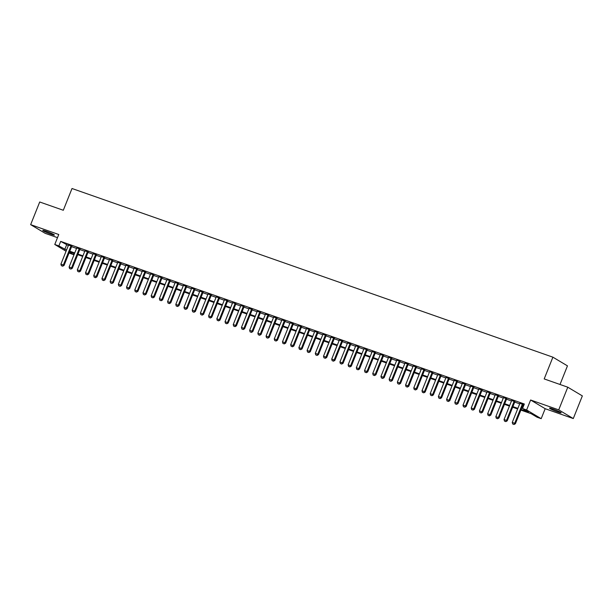 <?xml version="1.0" encoding="UTF-8"?>
<svg xmlns="http://www.w3.org/2000/svg" width="613" height="613" viewBox="0 0 613 613"><rect width="100%" height="100%" fill="white"/><g stroke="black" fill="none" stroke-linecap="round" stroke-linejoin="round"><path stroke-width="0.92" d="M51.117 234.243A6.268 0.521 -158.2 0 0 54.419 235.07A6.268 0.521 -158.2 0 0 46.082 231.239A6.268 0.521 -158.2 0 0 42.78 230.411A6.268 0.521 -158.2 0 0 51.117 234.243M557.853 411.974A6.268 0.521 -158.2 0 0 561.156 412.802A6.268 0.521 -158.2 0 0 552.819 408.963A6.268 0.521 -158.2 0 0 549.516 408.143A6.268 0.521 -158.2 0 0 557.853 411.974M73.943 253.338L73.437 254.617L69.047 253M560.014 384.474L567.462 365.861L552.895 357.172L72.012 188.505L63.308 210.267L39.715 201.991L30.65 224.649L45.216 233.346L57.499 237.652M552.895 357.172L544.191 378.926L567.784 387.201L582.35 395.898L573.285 418.556L558.719 409.867L530.613 400.005L526.628 409.974L541.187 418.671L537.088 417.231L531.18 413.706L520.874 410.089M530.613 400.005L545.179 408.702L573.285 418.556M545.179 408.702L541.187 418.671M567.784 387.201L558.719 409.867M71.759 246.219L68.526 245.085M79.966 249.093L76.732 247.959M88.172 251.974L84.939 250.84M96.379 254.855L93.145 253.721M104.585 257.728L101.352 256.594M112.792 260.609L109.558 259.475M120.999 263.483L117.765 262.356M129.205 266.364L125.972 265.23M137.404 269.245L134.178 268.111M145.61 272.118L142.385 270.984M153.817 274.999L150.591 273.865M162.024 277.881L158.798 276.747M170.23 280.754L167.004 279.62M178.437 283.635L175.211 282.501M186.643 286.509L183.417 285.374M194.85 289.39L191.616 288.256M203.056 292.271L199.823 291.137M211.263 295.144L208.029 294.01M219.469 298.025L216.236 296.891M227.676 300.906L224.442 299.772M235.882 303.78L232.649 302.646M244.089 306.661L240.855 305.527M252.295 309.534L249.062 308.4M260.502 312.415L257.268 311.281M268.709 315.297L265.475 314.163M276.915 318.17L273.682 317.036M285.122 321.051L281.888 319.917M293.328 323.925L290.095 322.798M301.535 326.806L298.301 325.672M309.741 329.687L306.508 328.553M317.948 332.56L314.714 331.426M326.154 335.441L322.921 334.307M334.361 338.322L331.127 337.188M342.56 341.196L339.334 340.062M350.766 344.077L347.54 342.943M358.973 346.95L355.747 345.824M367.179 349.831L363.953 348.697M375.386 352.713L372.16 351.578M383.592 355.586L380.366 354.452M391.799 358.467L388.573 357.333M400.005 361.348L396.772 360.214M408.212 364.222L404.978 363.088M416.419 367.103L413.185 365.969M424.625 369.976L421.392 368.85M432.832 372.857L429.598 371.723M441.038 375.738L437.805 374.604M449.245 378.612L446.011 377.478M457.451 381.493L454.218 380.359M465.658 384.374L462.424 383.24M473.864 387.247L470.631 386.113M482.071 390.129L478.837 388.994M490.277 393.002L487.044 391.868M498.484 395.883L495.25 394.749M506.69 398.764L503.457 397.63M514.897 401.638L511.663 400.504M521.111 409.499L528.429 412.066L522.521 408.542L524.337 404.005L60.687 241.392L68.35 245.529M71.583 246.664L76.556 248.411M79.782 249.545L84.763 251.284M87.988 252.418L92.969 254.165M96.195 255.299L101.176 257.046M104.402 258.173L109.382 259.92M112.608 261.054L117.589 262.801M120.815 263.935L125.788 265.674M129.021 266.808L133.994 268.555M137.228 269.689L142.201 271.436M145.434 272.57L150.407 274.31M153.641 275.444L158.614 277.191M161.847 278.325L166.82 280.064M170.054 281.198L175.027 282.945M178.26 284.08L183.233 285.827M186.467 286.961L191.44 288.7M194.673 289.834L199.646 291.581M202.88 292.715L207.853 294.462M211.087 295.596L216.06 297.336M219.293 298.47L224.266 300.217M227.5 301.351L232.473 303.09M235.706 304.224L240.679 305.971M243.913 307.105L248.886 308.852M252.119 309.986L257.092 311.726M260.326 312.86L265.299 314.607M268.532 315.741L273.505 317.488M276.739 318.614L281.712 320.361M284.938 321.496L289.918 323.243M293.144 324.377L298.125 326.116M301.351 327.25L306.331 328.997M309.557 330.131L314.538 331.878M317.764 333.012L322.744 334.752M325.97 335.886L330.943 337.633M334.177 338.767L339.15 340.514M342.383 341.64L347.356 343.387M350.59 344.521L355.563 346.268M358.797 347.402L363.77 349.142M367.003 350.276L371.976 352.023M375.21 353.157L380.183 354.904M383.416 356.038L388.389 357.777M391.623 358.911L396.596 360.659M399.829 361.793L404.802 363.54M408.036 364.666L413.009 366.413M416.242 367.547L421.215 369.294M424.449 370.428L429.422 372.168M432.655 373.302L437.628 375.049M440.862 376.183L445.835 377.93M449.068 379.064L454.041 380.803M457.275 381.937L462.248 383.684M465.482 384.818L470.455 386.558M473.688 387.692L478.661 389.439M481.895 390.573L486.868 392.32M490.094 393.454L495.074 395.193M498.3 396.327L503.281 398.075M506.507 399.209L511.487 400.956M514.713 402.09L519.694 403.829M522.92 404.963L523.824 405.285M524.046 404.741L519.87 403.385M523.104 404.519L524.008 404.833M66.066 251.23L54.772 244.48L58.756 234.511L30.65 224.649M54.772 244.48L58.871 245.92L66.533 250.066M60.687 241.392L58.871 245.92M522.521 408.542L526.628 409.974M69.369 252.188L73.437 254.617M517.64 408.955L512.667 407.216M509.434 406.082L504.461 404.335M501.227 403.201L496.254 401.454M493.021 400.327L488.048 398.58M484.814 397.446L479.841 395.699M476.608 394.565L471.635 392.826M468.401 391.692L463.428 389.945M460.194 388.811L455.221 387.064M451.988 385.929L447.015 384.19M443.781 383.056L438.808 381.309M435.575 380.175L430.602 378.428M427.368 377.301L422.395 375.554M419.162 374.42L414.189 372.673M410.955 371.539L405.982 369.8M402.749 368.666L397.776 366.919M394.55 365.785L389.569 364.038M386.343 362.904L381.363 361.164M378.137 360.03L373.156 358.283M369.93 357.149L364.95 355.41M361.724 354.276L356.743 352.529M353.517 351.395L348.544 349.648M345.311 348.513L340.338 346.774M337.104 345.64L332.131 343.893M328.897 342.759L323.925 341.012M320.691 339.878L315.718 338.138M312.484 337.004L307.511 335.257M304.278 334.123L299.305 332.384M296.071 331.25L291.098 329.503M287.865 328.369L282.892 326.622M279.658 325.488L274.685 323.748M271.452 322.614L266.479 320.867M263.245 319.733L258.272 317.986M255.039 316.86L250.066 315.113M246.832 313.979L241.859 312.232M238.626 311.097L233.653 309.358M230.419 308.224L225.446 306.477M222.213 305.343L217.24 303.596M214.006 302.462L209.033 300.722M205.799 299.588L200.826 297.841M197.593 296.707L192.62 294.96M189.394 293.834L184.413 292.087M181.187 290.953L176.207 289.206M172.981 288.072L168 286.332M164.774 285.198L159.794 283.451M156.568 282.317L151.587 280.57M148.361 279.436L143.388 277.697M140.155 276.563L135.182 274.816M131.948 273.682L126.975 271.934M123.742 270.808L118.769 269.061M115.535 267.927L110.562 266.18M107.329 265.046L102.356 263.306M99.122 262.172L94.149 260.425M90.916 259.291L85.943 257.544M82.709 256.41L77.736 254.671M74.502 253.537L69.53 251.79M69.767 251.192L74.74 252.939M77.974 254.073L82.947 255.82M86.18 256.954L91.153 258.694M94.387 259.828L99.36 261.575M102.593 262.709L107.566 264.456M110.8 265.59L115.773 267.329M119.006 268.463L123.979 270.21M127.213 271.344L132.186 273.091M135.419 274.218L140.392 275.965M143.626 277.099L148.599 278.846M151.832 279.98L156.805 281.719M160.031 282.854L165.012 284.601M168.238 285.735L173.218 287.482M176.444 288.616L181.425 290.355M184.651 291.489L189.632 293.236M192.857 294.37L197.838 296.117M201.064 297.244L206.037 298.991M209.271 300.125L214.244 301.872M217.477 303.006L222.45 304.745M225.684 305.879L230.657 307.626M233.89 308.76L238.863 310.507M242.097 311.642L247.07 313.381M250.303 314.515L255.276 316.262M258.51 317.396L263.483 319.135M266.716 320.27L271.689 322.017M274.923 323.151L279.896 324.898M283.129 326.032L288.102 327.771M291.336 328.905L296.309 330.652M299.542 331.786L304.515 333.533M307.749 334.667L312.722 336.407M315.956 337.541L320.928 339.288M324.162 340.422L329.135 342.161M332.369 343.295L337.342 345.042M340.575 346.176L345.548 347.923M348.782 349.058L353.755 350.797M356.988 351.931L361.961 353.678M365.187 354.812L370.168 356.559M373.394 357.685L378.374 359.433M381.6 360.567L386.581 362.314M389.807 363.448L394.787 365.187M398.013 366.321L402.994 368.068M406.22 369.202L411.193 370.949M414.426 372.083L419.399 373.823M422.633 374.957L427.606 376.704M430.839 377.838L435.812 379.585M439.046 380.711L444.019 382.458M447.252 383.592L452.225 385.339M455.459 386.474L460.432 388.213M463.666 389.347L468.639 391.094M471.872 392.228L476.845 393.975M480.079 395.109L485.052 396.849M488.285 397.983L493.258 399.73M496.492 400.864L501.465 402.611M504.698 403.737L509.671 405.484M512.905 406.618L517.878 408.365M66.587 244.916L64.779 249.445M512.698 423.989L514.046 424.495L512.698 423.989L512.253 422.418L519.954 403.17M522.414 404.036L514.721 423.284L515.426 423.706L514.046 424.495M523.188 404.304L515.426 423.706M512.253 422.418L514.721 423.284L513.924 424.426M504.491 421.116L505.84 421.614L504.491 421.116L504.047 419.545L511.748 400.297M514.207 401.155L506.514 420.403L507.219 420.825L505.84 421.614M514.981 401.431L507.219 420.825M504.047 419.545L506.514 420.403L505.717 421.545M496.285 418.235L497.633 418.733L496.285 418.235L495.84 416.664L503.541 397.416M506.001 398.281L498.308 417.53L499.013 417.951L497.633 418.733M506.775 398.55L499.013 417.951M495.84 416.664L498.308 417.53L497.511 418.664M488.078 415.353L489.427 415.859L488.078 415.353L487.634 413.783L495.335 394.534M497.794 395.4L490.101 414.649L490.806 415.07L489.427 415.859M498.568 395.669L490.806 415.07M487.634 413.783L490.101 414.649L489.304 415.79M479.872 412.48L481.22 412.978L479.872 412.48L479.427 410.909L487.128 391.661M489.588 392.519L481.895 411.767L482.6 412.197L481.22 412.978M490.362 392.795L482.6 412.197M479.427 410.909L481.895 411.767L481.098 412.909M471.665 409.599L473.014 410.105L471.665 409.599L471.221 408.028L478.922 388.78M481.381 389.646L473.688 408.894L474.393 409.315L473.014 410.105M482.155 389.914L474.393 409.315M471.221 408.028L473.688 408.894L472.891 410.028M463.459 406.718L464.807 407.224L463.459 406.718L463.014 405.147L470.715 385.906M473.175 386.765L465.482 406.013L466.186 406.434L464.807 407.224M473.949 387.033L466.186 406.434M463.014 405.147L465.482 406.013L464.685 407.155M455.252 403.844L456.601 404.342L455.252 403.844L454.815 402.274L462.509 383.025M464.976 383.891L457.275 403.139L457.98 403.561L456.601 404.342M465.742 384.159L457.98 403.561M454.815 402.274L457.275 403.139L456.478 404.274M447.046 400.963L448.394 401.469L447.046 400.963L446.609 399.392L454.302 380.144M456.769 381.01L449.068 400.258L449.773 400.68L448.394 401.469M457.536 381.278L449.773 400.68M446.609 399.392L449.068 400.258L448.279 401.4M438.839 398.09L440.188 398.588L438.839 398.09L438.402 396.519L446.095 377.271M448.563 378.129L440.862 397.377L441.567 397.806L440.188 398.588M449.329 378.405L441.567 397.806M438.402 396.519L440.862 397.377L440.073 398.519M430.632 395.209L431.981 395.714L430.632 395.209L430.196 393.638L437.889 374.39M440.356 375.256L432.655 394.504L433.36 394.925L431.981 395.714M441.122 375.524L433.36 394.925M430.196 393.638L432.655 394.504L431.866 395.638M422.426 392.328L423.775 392.833L422.426 392.328L421.989 390.757L429.682 371.509M432.15 372.375L424.449 391.623L425.154 392.044L423.775 392.833M432.916 372.643L425.154 392.044M421.989 390.757L424.449 391.623L423.66 392.764M414.219 389.454L415.568 389.952L414.219 389.454L413.783 387.883L421.476 368.635M423.943 369.493L416.242 388.742L416.947 389.171L415.568 389.952M424.709 369.769L416.947 389.171M413.783 387.883L416.242 388.742L415.453 389.883M406.013 386.573L407.361 387.079L406.013 386.573L405.576 385.002L413.269 365.754M415.737 366.62L408.036 385.868L408.748 386.29L407.361 387.079M416.503 366.888L408.748 386.29M405.576 385.002L408.036 385.868L407.247 387.002M397.806 383.692L399.155 384.198L397.806 383.692L397.37 382.129L405.07 362.881M407.53 363.739L399.829 382.987L400.542 383.409L399.155 384.198M408.296 364.007L400.542 383.409M397.37 382.129L399.829 382.987L399.04 384.129M389.6 380.819L390.948 381.317L389.6 380.819L389.163 379.248L396.864 360M399.324 360.865L391.623 380.114L392.335 380.535L390.948 381.317M400.09 361.134L392.335 380.535M389.163 379.248L391.623 380.114L390.833 381.248M381.393 377.937L382.742 378.443L381.393 377.937L380.957 376.367L388.657 357.118M391.117 357.984L383.416 377.233L384.129 377.654L382.742 378.443M391.883 358.253L384.129 377.654M380.957 376.367L383.416 377.233L382.627 378.374M373.187 375.064L374.535 375.562L373.187 375.064L372.75 373.493L380.451 354.245M382.91 355.103L375.21 374.351L375.922 374.781L374.535 375.562M383.677 355.379L375.922 374.781M372.75 373.493L375.21 374.351L374.42 375.493M364.98 372.183L366.329 372.689L364.98 372.183L364.543 370.612L372.244 351.364M374.704 352.23L367.003 371.478L367.716 371.899L366.329 372.689M375.47 352.498L367.716 371.899M364.543 370.612L367.003 371.478L366.214 372.612M356.774 369.302L358.122 369.808L356.774 369.302L356.337 367.731L364.038 348.483M366.497 349.349L358.797 368.597L359.509 369.018L358.122 369.808M367.264 349.617L359.509 369.018M356.337 367.731L358.797 368.597L358.007 369.739M348.567 366.428L349.916 366.926L348.567 366.428L348.13 364.858L355.831 345.609M358.291 346.475L350.59 365.716L351.303 366.145L349.916 366.926M359.057 346.743L351.303 366.145M348.13 364.858L350.59 365.716L349.801 366.858M340.361 363.547L341.709 364.053L340.361 363.547L339.924 361.976L347.625 342.728M350.084 343.594L342.383 362.842L343.096 363.264L341.709 364.053M350.858 343.862L343.096 363.264M339.924 361.976L342.383 362.842L341.594 363.976M332.154 360.674L333.51 361.172L332.154 360.674L331.717 359.103L339.418 339.855M341.878 340.713L334.177 359.961L334.89 360.383L333.51 361.172M342.652 340.981L334.89 360.383M331.717 359.103L334.177 359.961L333.388 361.103M323.948 357.793L325.304 358.291L323.948 357.793L323.511 356.222L331.212 336.974M333.671 337.84L325.97 357.088L326.683 357.509L325.304 358.291M334.445 338.108L326.683 357.509M323.511 356.222L325.97 357.088L325.181 358.222M315.749 354.912L317.097 355.417L315.749 354.912L315.304 353.341L323.005 334.093M325.465 334.959L317.764 354.207L318.476 354.628L317.097 355.417M326.239 335.227L318.476 354.628M315.304 353.341L317.764 354.207L316.975 355.348M307.542 352.038L308.891 352.536L307.542 352.038L307.098 350.467L314.798 331.219M317.258 332.077L309.565 351.326L310.27 351.755L308.891 352.536M318.032 332.353L310.27 351.755M307.098 350.467L309.565 351.326L308.768 352.467M299.336 349.157L300.684 349.663L299.336 349.157L298.891 347.586L306.592 328.338M309.052 329.204L301.358 348.452L302.063 348.874L300.684 349.663M309.826 329.472L302.063 348.874M298.891 347.586L301.358 348.452L300.562 349.586M291.129 346.276L292.478 346.782L291.129 346.276L290.685 344.705L298.385 325.457M300.845 326.323L293.152 345.571L293.857 345.993L292.478 346.782M301.619 326.591L293.857 345.993M290.685 344.705L293.152 345.571L292.355 346.713M282.922 343.403L284.271 343.901L282.922 343.403L282.478 341.832L290.179 322.584M292.639 323.449L284.945 342.698L285.65 343.119L284.271 343.901M293.412 323.718L285.65 343.119M282.478 341.832L284.945 342.698L284.148 343.832M274.716 340.522L276.065 341.027L274.716 340.522L274.272 338.951L281.972 319.702M284.432 320.568L276.739 339.817L277.444 340.238L276.065 341.027M285.206 320.837L277.444 340.238M274.272 338.951L276.739 339.817L275.942 340.958M266.509 337.648L267.858 338.146L266.509 337.648L266.065 336.077L273.766 316.829M276.225 317.687L268.532 336.935L269.237 337.357L267.858 338.146M276.999 317.963L269.237 337.357M266.065 336.077L268.532 336.935L267.735 338.077M258.303 334.767L259.651 335.265L258.303 334.767L257.858 333.196L265.559 313.948M268.019 314.814L260.326 334.062L261.031 334.483L259.651 335.265M268.793 315.082L261.031 334.483M257.858 333.196L260.326 334.062L259.529 335.196M250.096 331.886L251.445 332.392L250.096 331.886L249.66 330.315L257.353 311.067M259.82 311.933L252.119 331.181L252.824 331.602L251.445 332.392M260.586 312.201L252.824 331.602M249.66 330.315L252.119 331.181L251.322 332.323M241.89 329.012L243.238 329.51L241.89 329.012L241.453 327.442L249.146 308.193M251.614 309.052L243.913 328.3L244.618 328.729L243.238 329.51M252.38 309.327L244.618 328.729M241.453 327.442L243.913 328.3L243.123 329.442M233.683 326.131L235.032 326.637L233.683 326.131L233.246 324.561L240.94 305.312M243.407 306.178L235.706 325.426L236.411 325.848L235.032 326.637M244.173 306.446L236.411 325.848M233.246 324.561L235.706 325.426L234.917 326.56M225.477 323.25L226.825 323.756L225.477 323.25L225.04 321.679L232.733 302.431M235.2 303.297L227.5 322.545L228.205 322.967L226.825 323.756M235.967 303.565L228.205 322.967M225.04 321.679L227.5 322.545L226.71 323.687M217.27 320.377L218.619 320.875L217.27 320.377L216.833 318.806L224.527 299.558M226.994 300.424L219.293 319.672L219.998 320.093L218.619 320.875M227.76 300.692L219.998 320.093M216.833 318.806L219.293 319.672L218.504 320.806M209.064 317.496L210.412 318.001L209.064 317.496L208.627 315.925L216.32 296.677M218.787 297.543L211.087 316.791L211.791 317.212L210.412 318.001M219.554 297.811L211.791 317.212M208.627 315.925L211.087 316.791L210.297 317.932M200.857 314.622L202.206 315.12L200.857 314.622L200.42 313.051L208.114 293.803M210.581 294.661L202.88 313.91L203.593 314.331L202.206 315.12M211.347 294.937L203.593 314.331M200.42 313.051L202.88 313.91L202.091 315.051M192.651 311.741L193.999 312.239L192.651 311.741L192.214 310.17L199.915 290.922M202.374 291.788L194.673 311.036L195.386 311.458L193.999 312.239M203.141 292.056L195.386 311.458M192.214 310.17L194.673 311.036L193.884 312.17M184.444 308.86L185.793 309.366L184.444 308.86L184.007 307.289L191.708 288.041M194.168 288.907L186.467 308.155L187.18 308.577L185.793 309.366M194.934 289.175L187.18 308.577M184.007 307.289L186.467 308.155L185.678 309.297M176.237 305.987L177.586 306.485L176.237 305.987L175.801 304.416L183.502 285.168M185.961 286.026L178.26 305.274L178.973 305.703L177.586 306.485M186.727 286.302L178.973 305.703M175.801 304.416L178.26 305.274L177.471 306.416M168.031 303.106L169.38 303.611L168.031 303.106L167.594 301.535L175.295 282.286M177.755 283.152L170.054 302.401L170.766 302.822L169.38 303.611M178.521 283.421L170.766 302.822M167.594 301.535L170.054 302.401L169.265 303.535M159.824 300.224L161.173 300.73L159.824 300.224L159.388 298.654L167.088 279.413M169.548 280.271L161.847 299.519L162.56 299.941L161.173 300.73M170.314 280.539L162.56 299.941M159.388 298.654L161.847 299.519L161.058 300.661M151.618 297.351L152.966 297.849L151.618 297.351L151.181 295.78L158.882 276.532M161.342 277.398L153.641 296.646L154.353 297.067L152.966 297.849M162.108 277.666L154.353 297.067M151.181 295.78L153.641 296.646L152.852 297.78M143.411 294.47L144.76 294.976L143.411 294.47L142.975 292.899L150.675 273.651M153.135 274.517L145.434 293.765L146.147 294.186L144.76 294.976M153.901 274.785L146.147 294.186M142.975 292.899L145.434 293.765L144.645 294.907M135.205 291.596L136.553 292.094L135.205 291.596L134.768 290.026L142.469 270.777M144.929 271.636L137.228 290.884L137.94 291.313L136.553 292.094M145.702 271.911L137.94 291.313M134.768 290.026L137.228 290.884L136.438 292.026M126.998 288.715L128.355 289.221L126.998 288.715L126.562 287.145L134.262 267.896M136.722 268.762L129.021 288.01L129.734 288.432L128.355 289.221M137.496 269.03L129.734 288.432M126.562 287.145L129.021 288.01L128.232 289.144M118.792 285.834L120.148 286.34L118.792 285.834L118.355 284.263L126.056 265.015M128.515 265.881L120.815 285.129L121.527 285.551L120.148 286.34M129.289 266.149L121.527 285.551M118.355 284.263L120.815 285.129L120.025 286.271M110.593 282.961L111.941 283.459L110.593 282.961L110.148 281.39L117.849 262.142M120.309 263L112.608 282.248L113.321 282.677L111.941 283.459M121.083 263.276L113.321 282.677M110.148 281.39L112.608 282.248L111.819 283.39M102.386 280.08L103.735 280.585L102.386 280.08L101.942 278.509L109.643 259.261M112.102 260.127L104.409 279.375L105.114 279.796L103.735 280.585M112.876 260.395L105.114 279.796M101.942 278.509L104.409 279.375L103.612 280.509M94.18 277.199L95.528 277.704L94.18 277.199L93.735 275.635L101.436 256.387M103.896 257.245L96.203 276.494L96.908 276.915L95.528 277.704M104.67 257.514L96.908 276.915M93.735 275.635L96.203 276.494L95.406 277.635M85.973 274.325L87.322 274.823L85.973 274.325L85.529 272.754L93.23 253.506M95.689 254.372L87.996 273.62L88.701 274.042L87.322 274.823M96.463 254.64L88.701 274.042M85.529 272.754L87.996 273.62L87.199 274.754M77.767 271.444L79.115 271.95L77.767 271.444L77.322 269.873L85.023 250.625M87.483 251.491L79.79 270.739L80.495 271.161L79.115 271.95M88.257 251.759L80.495 271.161M77.322 269.873L79.79 270.739L78.993 271.881M69.56 268.571L70.909 269.069L69.56 268.571L69.116 267L76.817 247.752M79.276 248.61L71.583 267.858L72.288 268.287L70.909 269.069M80.05 248.886L72.288 268.287M69.116 267L71.583 267.858L70.786 269M61.354 265.69L62.702 266.195L61.354 265.69L60.909 264.119L68.61 244.871M71.07 245.736L63.377 264.985L64.081 265.406L62.702 266.195M71.844 246.005L64.081 265.406M60.909 264.119L63.377 264.985L62.58 266.119"/></g></svg>
